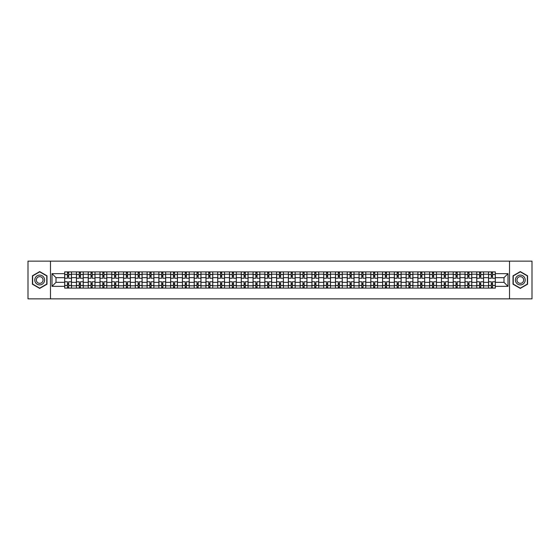 <?xml version="1.0" encoding="UTF-8"?>
<svg xmlns="http://www.w3.org/2000/svg" width="560" height="560" viewBox="0 0 560 560"><rect width="100%" height="100%" fill="white"/><g stroke="black" fill="none" stroke-linecap="round" stroke-linejoin="round"><path stroke-width="0.84" d="M509.509 298.865L532 298.865L532 261.135L28 261.135L28 298.865L509.509 298.865L509.509 261.135M76.454 288.113L76.454 274.19L71.47 274.19L71.47 288.113M71.47 274.19L71.47 271.887M76.454 274.19L76.454 271.887M83.244 271.887L83.244 288.113M88.228 288.113L88.228 271.887M95.018 271.887L95.018 288.113M100.002 288.113L100.002 271.887M106.792 271.887L106.792 288.113M111.776 288.113L111.776 271.887M118.566 271.887L118.566 288.113M123.55 288.113L123.55 271.887M130.34 271.887L130.34 288.113M135.324 288.113L135.324 271.887M142.114 271.887L142.114 288.113M147.091 288.113L147.091 271.887M153.888 271.887L153.888 288.113M158.865 288.113L158.865 271.887M165.662 271.887L165.662 288.113M170.639 288.113L170.639 271.887M177.436 271.887L177.436 288.113M182.413 288.113L182.413 271.887M189.21 271.887L189.21 288.113M194.187 288.113L194.187 271.887M200.984 271.887L200.984 288.113M205.961 288.113L205.961 271.887M212.758 271.887L212.758 288.113M217.735 288.113L217.735 271.887M224.525 271.887L224.525 288.113M229.509 288.113L229.509 271.887M236.299 271.887L236.299 288.113M241.283 288.113L241.283 271.887M248.073 271.887L248.073 288.113M253.057 288.113L253.057 271.887M259.847 271.887L259.847 288.113M264.831 288.113L264.831 271.887M271.621 271.887L271.621 288.113M276.605 288.113L276.605 271.887M283.395 271.887L283.395 288.113M288.379 288.113L288.379 271.887M295.169 271.887L295.169 288.113M300.153 288.113L300.153 271.887M306.943 271.887L306.943 288.113M311.927 288.113L311.927 271.887M318.717 271.887L318.717 288.113M323.701 288.113L323.701 271.887M330.491 271.887L330.491 288.113M335.475 288.113L335.475 271.887M342.265 271.887L342.265 288.113M347.242 288.113L347.242 271.887M354.039 271.887L354.039 288.113M359.016 288.113L359.016 271.887M365.813 271.887L365.813 288.113M370.79 288.113L370.79 271.887M377.587 271.887L377.587 288.113M382.564 288.113L382.564 271.887M389.361 271.887L389.361 288.113M394.338 288.113L394.338 271.887M401.135 271.887L401.135 288.113M406.112 288.113L406.112 271.887M412.909 271.887L412.909 288.113M417.886 288.113L417.886 271.887M424.676 271.887L424.676 288.113M429.66 288.113L429.66 271.887M436.45 271.887L436.45 288.113M441.434 288.113L441.434 271.887M448.224 271.887L448.224 288.113M453.208 288.113L453.208 271.887M459.998 271.887L459.998 288.113M464.982 288.113L464.982 271.887M471.772 271.887L471.772 288.113M476.756 288.113L476.756 271.887M483.546 271.887L483.546 288.113M488.53 288.113L488.53 271.887M488.53 282.338L483.546 282.338M476.756 282.338L471.772 282.338M464.982 282.338L459.998 282.338M453.208 282.338L448.224 282.338M441.434 282.338L436.45 282.338M429.66 282.338L424.676 282.338M417.886 282.338L412.909 282.338M406.112 282.338L401.135 282.338M394.338 282.338L389.361 282.338M382.564 282.338L377.587 282.338M370.79 282.338L365.813 282.338M359.016 282.338L354.039 282.338M347.242 282.338L342.265 282.338M335.475 282.338L330.491 282.338M323.701 282.338L318.717 282.338M311.927 282.338L306.943 282.338M300.153 282.338L295.169 282.338M288.379 282.338L283.395 282.338M276.605 282.338L271.621 282.338M264.831 282.338L259.847 282.338M253.057 282.338L248.073 282.338M241.283 282.338L236.299 282.338M229.509 282.338L224.525 282.338M217.735 282.338L212.758 282.338M205.961 282.338L200.984 282.338M194.187 282.338L189.21 282.338M182.413 282.338L177.436 282.338M170.639 282.338L165.662 282.338M158.865 282.338L153.888 282.338M147.091 282.338L142.114 282.338M135.324 282.338L130.34 282.338M123.55 282.338L118.566 282.338M111.776 282.338L106.792 282.338M100.002 282.338L95.018 282.338M88.228 282.338L83.244 282.338M76.454 282.338L71.47 282.338M488.53 277.662L483.546 277.662M476.756 277.662L471.772 277.662M464.982 277.662L459.998 277.662M453.208 277.662L448.224 277.662M441.434 277.662L436.45 277.662M429.66 277.662L424.676 277.662M417.886 277.662L412.909 277.662M406.112 277.662L401.135 277.662M394.338 277.662L389.361 277.662M382.564 277.662L377.587 277.662M370.79 277.662L365.813 277.662M359.016 277.662L354.039 277.662M347.242 277.662L342.265 277.662M335.475 277.662L330.491 277.662M323.701 277.662L318.717 277.662M311.927 277.662L306.943 277.662M300.153 277.662L295.169 277.662M288.379 277.662L283.395 277.662M276.605 277.662L271.621 277.662M264.831 277.662L259.847 277.662M253.057 277.662L248.073 277.662M241.283 277.662L236.299 277.662M229.509 277.662L224.525 277.662M217.735 277.662L212.758 277.662M205.961 277.662L200.984 277.662M194.187 277.662L189.21 277.662M182.413 277.662L177.436 277.662M170.639 277.662L165.662 277.662M158.865 277.662L153.888 277.662M147.091 277.662L142.114 277.662M135.324 277.662L130.34 277.662M123.55 277.662L118.566 277.662M111.776 277.662L106.792 277.662M100.002 277.662L95.018 277.662M88.228 277.662L83.244 277.662M76.454 277.662L71.47 277.662M56 282.338L64.68 282.338L64.68 277.662L56 277.662L56 282.338L52.003 286.342L52.003 273.658L64.68 273.658L64.68 277.662M495.32 277.662L495.32 282.338L504 282.338L504 277.662L495.32 277.662L495.32 271.887L64.68 271.887L64.68 273.658M495.32 273.658L507.997 273.658L507.997 286.342L495.32 286.342L495.32 282.338M64.68 282.338L64.68 288.113L495.32 288.113L495.32 286.342M64.68 286.342L52.003 286.342M50.491 298.865L50.491 261.135M46.984 275.793L39.697 271.593L32.417 275.793L32.417 284.207L39.697 288.407L46.984 284.207L46.984 275.793M527.583 275.793L520.303 271.593L513.016 275.793L513.016 284.207L520.303 288.407L527.583 284.207L527.583 275.793M68.677 286.979L67.473 286.979M67.473 273.021L68.677 273.021M80.451 286.979L79.247 286.979M79.247 273.021L80.451 273.021M92.225 286.979L91.021 286.979M91.021 273.021L92.225 273.021M103.999 286.979L102.795 286.979M102.795 273.021L103.999 273.021M115.773 286.979L114.569 286.979M114.569 273.021L115.773 273.021M127.547 286.979L126.343 286.979M126.343 273.021L127.547 273.021M139.321 286.979L138.11 286.979M138.11 273.021L139.321 273.021M151.095 286.979L149.884 286.979M149.884 273.021L151.095 273.021M162.869 286.979L161.658 286.979M161.658 273.021L162.869 273.021M174.643 286.979L173.432 286.979M173.432 273.021L174.643 273.021M186.417 286.979L185.206 286.979M185.206 273.021L186.417 273.021M198.191 286.979L196.98 286.979M196.98 273.021L198.191 273.021M209.965 286.979L208.754 286.979M208.754 273.021L209.965 273.021M221.739 286.979L220.528 286.979M220.528 273.021L221.739 273.021M233.506 286.979L232.302 286.979M232.302 273.021L233.506 273.021M245.28 286.979L244.076 286.979M244.076 273.021L245.28 273.021M257.054 286.979L255.85 286.979M255.85 273.021L257.054 273.021M268.828 286.979L267.624 286.979M267.624 273.021L268.828 273.021M280.602 286.979L279.398 286.979M279.398 273.021L280.602 273.021M292.376 286.979L291.172 286.979M291.172 273.021L292.376 273.021M304.15 286.979L302.946 286.979M302.946 273.021L304.15 273.021M315.924 286.979L314.72 286.979M314.72 273.021L315.924 273.021M327.698 286.979L326.494 286.979M326.494 273.021L327.698 273.021M339.472 286.979L338.261 286.979M338.261 273.021L339.472 273.021M351.246 286.979L350.035 286.979M350.035 273.021L351.246 273.021M363.02 286.979L361.809 286.979M361.809 273.021L363.02 273.021M374.794 286.979L373.583 286.979M373.583 273.021L374.794 273.021M386.568 286.979L385.357 286.979M385.357 273.021L386.568 273.021M398.342 286.979L397.131 286.979M397.131 273.021L398.342 273.021M410.116 286.979L408.905 286.979M408.905 273.021L410.116 273.021M421.89 286.979L420.679 286.979M420.679 273.021L421.89 273.021M433.657 286.979L432.453 286.979M432.453 273.021L433.657 273.021M445.431 286.979L444.227 286.979M444.227 273.021L445.431 273.021M457.205 286.979L456.001 286.979M456.001 273.021L457.205 273.021M468.979 286.979L467.775 286.979M467.775 273.021L468.979 273.021M480.753 286.979L479.549 286.979M479.549 273.021L480.753 273.021M492.527 286.979L491.323 286.979M491.323 273.021L492.527 273.021M52.003 273.658L56 277.662M504 282.338L507.997 286.342M504 277.662L507.997 273.658M71.435 288.113L71.435 278.229L68.677 278.229L68.677 271.887M67.473 271.887L67.473 278.229L64.715 278.229L64.715 271.887M71.435 278.229L71.435 271.887M64.715 288.113L64.715 281.771L67.473 281.771L67.473 288.113M68.677 288.113L68.677 281.771L71.435 281.771M67.473 276.563L68.677 276.563M64.715 281.771L64.715 278.229M68.677 283.437L67.473 283.437M68.677 287.133L67.473 287.133M67.473 284.417L68.677 284.417M68.677 275.583L67.473 275.583M67.473 272.867L68.677 272.867M35.448 282.45A4.907 4.907 0 0 0 42.154 284.249A4.907 4.907 0 0 0 43.946 277.55A4.907 4.907 0 0 0 37.247 275.751A4.907 4.907 0 0 0 35.448 282.45M36.792 281.68A3.36 3.36 0 0 0 41.377 282.912A3.36 3.36 0 0 0 42.609 278.32A3.36 3.36 0 0 0 38.017 277.088A3.36 3.36 0 0 0 36.792 281.68M39.697 271.852L46.753 275.926L46.753 284.074L39.697 288.148L32.641 284.074L32.641 275.926L39.697 271.852M516.054 282.45A4.907 4.907 0 0 0 522.753 284.249A4.907 4.907 0 0 0 524.552 277.55A4.907 4.907 0 0 0 517.846 275.751A4.907 4.907 0 0 0 516.054 282.45M517.391 281.68A3.36 3.36 0 0 0 521.983 282.912A3.36 3.36 0 0 0 523.208 278.32A3.36 3.36 0 0 0 518.623 277.088A3.36 3.36 0 0 0 517.391 281.68M520.303 271.852L527.359 275.926L527.359 284.074L520.303 288.148L513.247 284.074L513.247 275.926L520.303 271.852M83.209 288.113L83.209 278.229L80.451 278.229L80.451 271.887M79.247 271.887L79.247 278.229L76.489 278.229L76.489 271.887M83.209 278.229L83.209 271.887M76.489 288.113L76.489 281.771L79.247 281.771L79.247 288.113M80.451 288.113L80.451 281.771L83.209 281.771M79.247 276.563L80.451 276.563M76.489 281.771L76.489 278.229M80.451 283.437L79.247 283.437M80.451 287.133L79.247 287.133M79.247 284.417L80.451 284.417M80.451 275.583L79.247 275.583M79.247 272.867L80.451 272.867M94.983 288.113L94.983 278.229L92.225 278.229L92.225 271.887M91.021 271.887L91.021 278.229L88.263 278.229L88.263 271.887M94.983 278.229L94.983 271.887M88.263 288.113L88.263 281.771L91.021 281.771L91.021 288.113M92.225 288.113L92.225 281.771L94.983 281.771M91.021 276.563L92.225 276.563M88.263 281.771L88.263 278.229M92.225 283.437L91.021 283.437M92.225 287.133L91.021 287.133M91.021 284.417L92.225 284.417M92.225 275.583L91.021 275.583M91.021 272.867L92.225 272.867M106.757 288.113L106.757 278.229L103.999 278.229L103.999 271.887M102.795 271.887L102.795 278.229L100.037 278.229L100.037 271.887M106.757 278.229L106.757 271.887M100.037 288.113L100.037 281.771L102.795 281.771L102.795 288.113M103.999 288.113L103.999 281.771L106.757 281.771M102.795 276.563L103.999 276.563M100.037 281.771L100.037 278.229M103.999 283.437L102.795 283.437M103.999 287.133L102.795 287.133M102.795 284.417L103.999 284.417M103.999 275.583L102.795 275.583M102.795 272.867L103.999 272.867M118.531 288.113L118.531 278.229L115.773 278.229L115.773 271.887M114.569 271.887L114.569 278.229L111.811 278.229L111.811 271.887M118.531 278.229L118.531 271.887M111.811 288.113L111.811 281.771L114.569 281.771L114.569 288.113M115.773 288.113L115.773 281.771L118.531 281.771M114.569 276.563L115.773 276.563M111.811 281.771L111.811 278.229M115.773 283.437L114.569 283.437M115.773 287.133L114.569 287.133M114.569 284.417L115.773 284.417M115.773 275.583L114.569 275.583M114.569 272.867L115.773 272.867M130.305 288.113L130.305 278.229L127.547 278.229L127.547 271.887M126.343 271.887L126.343 278.229L123.585 278.229L123.585 271.887M130.305 278.229L130.305 271.887M123.585 288.113L123.585 281.771L126.343 281.771L126.343 288.113M127.547 288.113L127.547 281.771L130.305 281.771M126.343 276.563L127.547 276.563M123.585 281.771L123.585 278.229M127.547 283.437L126.343 283.437M127.547 287.133L126.343 287.133M126.343 284.417L127.547 284.417M127.547 275.583L126.343 275.583M126.343 272.867L127.547 272.867M142.072 288.113L142.072 278.229L139.321 278.229L139.321 271.887M138.11 271.887L138.11 278.229L135.359 278.229L135.359 271.887M142.072 278.229L142.072 271.887M135.359 288.113L135.359 281.771L138.11 281.771L138.11 288.113M139.321 288.113L139.321 281.771L142.072 281.771M138.11 276.563L139.321 276.563M135.359 281.771L135.359 278.229M139.321 283.437L138.11 283.437M139.321 287.133L138.11 287.133M138.11 284.417L139.321 284.417M139.321 275.583L138.11 275.583M138.11 272.867L139.321 272.867M153.846 288.113L153.846 278.229L151.095 278.229L151.095 271.887M149.884 271.887L149.884 278.229L147.133 278.229L147.133 271.887M153.846 278.229L153.846 271.887M147.133 288.113L147.133 281.771L149.884 281.771L149.884 288.113M151.095 288.113L151.095 281.771L153.846 281.771M149.884 276.563L151.095 276.563M147.133 281.771L147.133 278.229M151.095 283.437L149.884 283.437M151.095 287.133L149.884 287.133M149.884 284.417L151.095 284.417M151.095 275.583L149.884 275.583M149.884 272.867L151.095 272.867M165.62 288.113L165.62 278.229L162.869 278.229L162.869 271.887M161.658 271.887L161.658 278.229L158.907 278.229L158.907 271.887M165.62 278.229L165.62 271.887M158.907 288.113L158.907 281.771L161.658 281.771L161.658 288.113M162.869 288.113L162.869 281.771L165.62 281.771M161.658 276.563L162.869 276.563M158.907 281.771L158.907 278.229M162.869 283.437L161.658 283.437M162.869 287.133L161.658 287.133M161.658 284.417L162.869 284.417M162.869 275.583L161.658 275.583M161.658 272.867L162.869 272.867M177.394 288.113L177.394 278.229L174.643 278.229L174.643 271.887M173.432 271.887L173.432 278.229L170.681 278.229L170.681 271.887M177.394 278.229L177.394 271.887M170.681 288.113L170.681 281.771L173.432 281.771L173.432 288.113M174.643 288.113L174.643 281.771L177.394 281.771M173.432 276.563L174.643 276.563M170.681 281.771L170.681 278.229M174.643 283.437L173.432 283.437M174.643 287.133L173.432 287.133M173.432 284.417L174.643 284.417M174.643 275.583L173.432 275.583M173.432 272.867L174.643 272.867M189.168 288.113L189.168 278.229L186.417 278.229L186.417 271.887M185.206 271.887L185.206 278.229L182.455 278.229L182.455 271.887M189.168 278.229L189.168 271.887M182.455 288.113L182.455 281.771L185.206 281.771L185.206 288.113M186.417 288.113L186.417 281.771L189.168 281.771M185.206 276.563L186.417 276.563M182.455 281.771L182.455 278.229M186.417 283.437L185.206 283.437M186.417 287.133L185.206 287.133M185.206 284.417L186.417 284.417M186.417 275.583L185.206 275.583M185.206 272.867L186.417 272.867M200.942 288.113L200.942 278.229L198.191 278.229L198.191 271.887M196.98 271.887L196.98 278.229L194.229 278.229L194.229 271.887M200.942 278.229L200.942 271.887M194.229 288.113L194.229 281.771L196.98 281.771L196.98 288.113M198.191 288.113L198.191 281.771L200.942 281.771M196.98 276.563L198.191 276.563M194.229 281.771L194.229 278.229M198.191 283.437L196.98 283.437M198.191 287.133L196.98 287.133M196.98 284.417L198.191 284.417M198.191 275.583L196.98 275.583M196.98 272.867L198.191 272.867M212.716 288.113L212.716 278.229L209.965 278.229L209.965 271.887M208.754 271.887L208.754 278.229L206.003 278.229L206.003 271.887M212.716 278.229L212.716 271.887M206.003 288.113L206.003 281.771L208.754 281.771L208.754 288.113M209.965 288.113L209.965 281.771L212.716 281.771M208.754 276.563L209.965 276.563M206.003 281.771L206.003 278.229M209.965 283.437L208.754 283.437M209.965 287.133L208.754 287.133M208.754 284.417L209.965 284.417M209.965 275.583L208.754 275.583M208.754 272.867L209.965 272.867M224.49 288.113L224.49 278.229L221.739 278.229L221.739 271.887M220.528 271.887L220.528 278.229L217.777 278.229L217.777 271.887M224.49 278.229L224.49 271.887M217.777 288.113L217.777 281.771L220.528 281.771L220.528 288.113M221.739 288.113L221.739 281.771L224.49 281.771M220.528 276.563L221.739 276.563M217.777 281.771L217.777 278.229M221.739 283.437L220.528 283.437M221.739 287.133L220.528 287.133M220.528 284.417L221.739 284.417M221.739 275.583L220.528 275.583M220.528 272.867L221.739 272.867M236.264 288.113L236.264 278.229L233.506 278.229L233.506 271.887M232.302 271.887L232.302 278.229L229.544 278.229L229.544 271.887M236.264 278.229L236.264 271.887M229.544 288.113L229.544 281.771L232.302 281.771L232.302 288.113M233.506 288.113L233.506 281.771L236.264 281.771M232.302 276.563L233.506 276.563M229.544 281.771L229.544 278.229M233.506 283.437L232.302 283.437M233.506 287.133L232.302 287.133M232.302 284.417L233.506 284.417M233.506 275.583L232.302 275.583M232.302 272.867L233.506 272.867M248.038 288.113L248.038 278.229L245.28 278.229L245.28 271.887M244.076 271.887L244.076 278.229L241.318 278.229L241.318 271.887M248.038 278.229L248.038 271.887M241.318 288.113L241.318 281.771L244.076 281.771L244.076 288.113M245.28 288.113L245.28 281.771L248.038 281.771M244.076 276.563L245.28 276.563M241.318 281.771L241.318 278.229M245.28 283.437L244.076 283.437M245.28 287.133L244.076 287.133M244.076 284.417L245.28 284.417M245.28 275.583L244.076 275.583M244.076 272.867L245.28 272.867M259.812 288.113L259.812 278.229L257.054 278.229L257.054 271.887M255.85 271.887L255.85 278.229L253.092 278.229L253.092 271.887M259.812 278.229L259.812 271.887M253.092 288.113L253.092 281.771L255.85 281.771L255.85 288.113M257.054 288.113L257.054 281.771L259.812 281.771M255.85 276.563L257.054 276.563M253.092 281.771L253.092 278.229M257.054 283.437L255.85 283.437M257.054 287.133L255.85 287.133M255.85 284.417L257.054 284.417M257.054 275.583L255.85 275.583M255.85 272.867L257.054 272.867M271.586 288.113L271.586 278.229L268.828 278.229L268.828 271.887M267.624 271.887L267.624 278.229L264.866 278.229L264.866 271.887M271.586 278.229L271.586 271.887M264.866 288.113L264.866 281.771L267.624 281.771L267.624 288.113M268.828 288.113L268.828 281.771L271.586 281.771M267.624 276.563L268.828 276.563M264.866 281.771L264.866 278.229M268.828 283.437L267.624 283.437M268.828 287.133L267.624 287.133M267.624 284.417L268.828 284.417M268.828 275.583L267.624 275.583M267.624 272.867L268.828 272.867M283.36 288.113L283.36 278.229L280.602 278.229L280.602 271.887M279.398 271.887L279.398 278.229L276.64 278.229L276.64 271.887M283.36 278.229L283.36 271.887M276.64 288.113L276.64 281.771L279.398 281.771L279.398 288.113M280.602 288.113L280.602 281.771L283.36 281.771M279.398 276.563L280.602 276.563M276.64 281.771L276.64 278.229M280.602 283.437L279.398 283.437M280.602 287.133L279.398 287.133M279.398 284.417L280.602 284.417M280.602 275.583L279.398 275.583M279.398 272.867L280.602 272.867M295.134 288.113L295.134 278.229L292.376 278.229L292.376 271.887M291.172 271.887L291.172 278.229L288.414 278.229L288.414 271.887M295.134 278.229L295.134 271.887M288.414 288.113L288.414 281.771L291.172 281.771L291.172 288.113M292.376 288.113L292.376 281.771L295.134 281.771M291.172 276.563L292.376 276.563M288.414 281.771L288.414 278.229M292.376 283.437L291.172 283.437M292.376 287.133L291.172 287.133M291.172 284.417L292.376 284.417M292.376 275.583L291.172 275.583M291.172 272.867L292.376 272.867M306.908 288.113L306.908 278.229L304.15 278.229L304.15 271.887M302.946 271.887L302.946 278.229L300.188 278.229L300.188 271.887M306.908 278.229L306.908 271.887M300.188 288.113L300.188 281.771L302.946 281.771L302.946 288.113M304.15 288.113L304.15 281.771L306.908 281.771M302.946 276.563L304.15 276.563M300.188 281.771L300.188 278.229M304.15 283.437L302.946 283.437M304.15 287.133L302.946 287.133M302.946 284.417L304.15 284.417M304.15 275.583L302.946 275.583M302.946 272.867L304.15 272.867M318.682 288.113L318.682 278.229L315.924 278.229L315.924 271.887M314.72 271.887L314.72 278.229L311.962 278.229L311.962 271.887M318.682 278.229L318.682 271.887M311.962 288.113L311.962 281.771L314.72 281.771L314.72 288.113M315.924 288.113L315.924 281.771L318.682 281.771M314.72 276.563L315.924 276.563M311.962 281.771L311.962 278.229M315.924 283.437L314.72 283.437M315.924 287.133L314.72 287.133M314.72 284.417L315.924 284.417M315.924 275.583L314.72 275.583M314.72 272.867L315.924 272.867M330.456 288.113L330.456 278.229L327.698 278.229L327.698 271.887M326.494 271.887L326.494 278.229L323.736 278.229L323.736 271.887M330.456 278.229L330.456 271.887M323.736 288.113L323.736 281.771L326.494 281.771L326.494 288.113M327.698 288.113L327.698 281.771L330.456 281.771M326.494 276.563L327.698 276.563M323.736 281.771L323.736 278.229M327.698 283.437L326.494 283.437M327.698 287.133L326.494 287.133M326.494 284.417L327.698 284.417M327.698 275.583L326.494 275.583M326.494 272.867L327.698 272.867M342.223 288.113L342.223 278.229L339.472 278.229L339.472 271.887M338.261 271.887L338.261 278.229L335.51 278.229L335.51 271.887M342.223 278.229L342.223 271.887M335.51 288.113L335.51 281.771L338.261 281.771L338.261 288.113M339.472 288.113L339.472 281.771L342.223 281.771M338.261 276.563L339.472 276.563M335.51 281.771L335.51 278.229M339.472 283.437L338.261 283.437M339.472 287.133L338.261 287.133M338.261 284.417L339.472 284.417M339.472 275.583L338.261 275.583M338.261 272.867L339.472 272.867M353.997 288.113L353.997 278.229L351.246 278.229L351.246 271.887M350.035 271.887L350.035 278.229L347.284 278.229L347.284 271.887M353.997 278.229L353.997 271.887M347.284 288.113L347.284 281.771L350.035 281.771L350.035 288.113M351.246 288.113L351.246 281.771L353.997 281.771M350.035 276.563L351.246 276.563M347.284 281.771L347.284 278.229M351.246 283.437L350.035 283.437M351.246 287.133L350.035 287.133M350.035 284.417L351.246 284.417M351.246 275.583L350.035 275.583M350.035 272.867L351.246 272.867M365.771 288.113L365.771 278.229L363.02 278.229L363.02 271.887M361.809 271.887L361.809 278.229L359.058 278.229L359.058 271.887M365.771 278.229L365.771 271.887M359.058 288.113L359.058 281.771L361.809 281.771L361.809 288.113M363.02 288.113L363.02 281.771L365.771 281.771M361.809 276.563L363.02 276.563M359.058 281.771L359.058 278.229M363.02 283.437L361.809 283.437M363.02 287.133L361.809 287.133M361.809 284.417L363.02 284.417M363.02 275.583L361.809 275.583M361.809 272.867L363.02 272.867M377.545 288.113L377.545 278.229L374.794 278.229L374.794 271.887M373.583 271.887L373.583 278.229L370.832 278.229L370.832 271.887M377.545 278.229L377.545 271.887M370.832 288.113L370.832 281.771L373.583 281.771L373.583 288.113M374.794 288.113L374.794 281.771L377.545 281.771M373.583 276.563L374.794 276.563M370.832 281.771L370.832 278.229M374.794 283.437L373.583 283.437M374.794 287.133L373.583 287.133M373.583 284.417L374.794 284.417M374.794 275.583L373.583 275.583M373.583 272.867L374.794 272.867M389.319 288.113L389.319 278.229L386.568 278.229L386.568 271.887M385.357 271.887L385.357 278.229L382.606 278.229L382.606 271.887M389.319 278.229L389.319 271.887M382.606 288.113L382.606 281.771L385.357 281.771L385.357 288.113M386.568 288.113L386.568 281.771L389.319 281.771M385.357 276.563L386.568 276.563M382.606 281.771L382.606 278.229M386.568 283.437L385.357 283.437M386.568 287.133L385.357 287.133M385.357 284.417L386.568 284.417M386.568 275.583L385.357 275.583M385.357 272.867L386.568 272.867M401.093 288.113L401.093 278.229L398.342 278.229L398.342 271.887M397.131 271.887L397.131 278.229L394.38 278.229L394.38 271.887M401.093 278.229L401.093 271.887M394.38 288.113L394.38 281.771L397.131 281.771L397.131 288.113M398.342 288.113L398.342 281.771L401.093 281.771M397.131 276.563L398.342 276.563M394.38 281.771L394.38 278.229M398.342 283.437L397.131 283.437M398.342 287.133L397.131 287.133M397.131 284.417L398.342 284.417M398.342 275.583L397.131 275.583M397.131 272.867L398.342 272.867M412.867 288.113L412.867 278.229L410.116 278.229L410.116 271.887M408.905 271.887L408.905 278.229L406.154 278.229L406.154 271.887M412.867 278.229L412.867 271.887M406.154 288.113L406.154 281.771L408.905 281.771L408.905 288.113M410.116 288.113L410.116 281.771L412.867 281.771M408.905 276.563L410.116 276.563M406.154 281.771L406.154 278.229M410.116 283.437L408.905 283.437M410.116 287.133L408.905 287.133M408.905 284.417L410.116 284.417M410.116 275.583L408.905 275.583M408.905 272.867L410.116 272.867M424.641 288.113L424.641 278.229L421.89 278.229L421.89 271.887M420.679 271.887L420.679 278.229L417.928 278.229L417.928 271.887M424.641 278.229L424.641 271.887M417.928 288.113L417.928 281.771L420.679 281.771L420.679 288.113M421.89 288.113L421.89 281.771L424.641 281.771M420.679 276.563L421.89 276.563M417.928 281.771L417.928 278.229M421.89 283.437L420.679 283.437M421.89 287.133L420.679 287.133M420.679 284.417L421.89 284.417M421.89 275.583L420.679 275.583M420.679 272.867L421.89 272.867M436.415 288.113L436.415 278.229L433.657 278.229L433.657 271.887M432.453 271.887L432.453 278.229L429.695 278.229L429.695 271.887M436.415 278.229L436.415 271.887M429.695 288.113L429.695 281.771L432.453 281.771L432.453 288.113M433.657 288.113L433.657 281.771L436.415 281.771M432.453 276.563L433.657 276.563M429.695 281.771L429.695 278.229M433.657 283.437L432.453 283.437M433.657 287.133L432.453 287.133M432.453 284.417L433.657 284.417M433.657 275.583L432.453 275.583M432.453 272.867L433.657 272.867M448.189 288.113L448.189 278.229L445.431 278.229L445.431 271.887M444.227 271.887L444.227 278.229L441.469 278.229L441.469 271.887M448.189 278.229L448.189 271.887M441.469 288.113L441.469 281.771L444.227 281.771L444.227 288.113M445.431 288.113L445.431 281.771L448.189 281.771M444.227 276.563L445.431 276.563M441.469 281.771L441.469 278.229M445.431 283.437L444.227 283.437M445.431 287.133L444.227 287.133M444.227 284.417L445.431 284.417M445.431 275.583L444.227 275.583M444.227 272.867L445.431 272.867M459.963 288.113L459.963 278.229L457.205 278.229L457.205 271.887M456.001 271.887L456.001 278.229L453.243 278.229L453.243 271.887M459.963 278.229L459.963 271.887M453.243 288.113L453.243 281.771L456.001 281.771L456.001 288.113M457.205 288.113L457.205 281.771L459.963 281.771M456.001 276.563L457.205 276.563M453.243 281.771L453.243 278.229M457.205 283.437L456.001 283.437M457.205 287.133L456.001 287.133M456.001 284.417L457.205 284.417M457.205 275.583L456.001 275.583M456.001 272.867L457.205 272.867M471.737 288.113L471.737 278.229L468.979 278.229L468.979 271.887M467.775 271.887L467.775 278.229L465.017 278.229L465.017 271.887M471.737 278.229L471.737 271.887M465.017 288.113L465.017 281.771L467.775 281.771L467.775 288.113M468.979 288.113L468.979 281.771L471.737 281.771M467.775 276.563L468.979 276.563M465.017 281.771L465.017 278.229M468.979 283.437L467.775 283.437M468.979 287.133L467.775 287.133M467.775 284.417L468.979 284.417M468.979 275.583L467.775 275.583M467.775 272.867L468.979 272.867M483.511 288.113L483.511 278.229L480.753 278.229L480.753 271.887M479.549 271.887L479.549 278.229L476.791 278.229L476.791 271.887M483.511 278.229L483.511 271.887M476.791 288.113L476.791 281.771L479.549 281.771L479.549 288.113M480.753 288.113L480.753 281.771L483.511 281.771M479.549 276.563L480.753 276.563M476.791 281.771L476.791 278.229M480.753 283.437L479.549 283.437M480.753 287.133L479.549 287.133M479.549 284.417L480.753 284.417M480.753 275.583L479.549 275.583M479.549 272.867L480.753 272.867M495.285 288.113L495.285 278.229L492.527 278.229L492.527 271.887M491.323 271.887L491.323 278.229L488.565 278.229L488.565 271.887M495.285 278.229L495.285 271.887M488.565 288.113L488.565 281.771L491.323 281.771L491.323 288.113M492.527 288.113L492.527 281.771L495.285 281.771M491.323 276.563L492.527 276.563M488.565 281.771L488.565 278.229M492.527 283.437L491.323 283.437M492.527 287.133L491.323 287.133M491.323 284.417L492.527 284.417M492.527 275.583L491.323 275.583M491.323 272.867L492.527 272.867M476.756 274.19L471.772 274.19M464.982 274.19L459.998 274.19M453.208 274.19L448.224 274.19M441.434 274.19L436.45 274.19M429.66 274.19L424.676 274.19M417.886 274.19L412.909 274.19M406.112 274.19L401.135 274.19M394.338 274.19L389.361 274.19M382.564 274.19L377.587 274.19M370.79 274.19L365.813 274.19M359.016 274.19L354.039 274.19M347.242 274.19L342.265 274.19M335.475 274.19L330.491 274.19M323.701 274.19L318.717 274.19M311.927 274.19L306.943 274.19M300.153 274.19L295.169 274.19M288.379 274.19L283.395 274.19M276.605 274.19L271.621 274.19M264.831 274.19L259.847 274.19M253.057 274.19L248.073 274.19M241.283 274.19L236.299 274.19M229.509 274.19L224.525 274.19M217.735 274.19L212.758 274.19M205.961 274.19L200.984 274.19M194.187 274.19L189.21 274.19M182.413 274.19L177.436 274.19M170.639 274.19L165.662 274.19M158.865 274.19L153.888 274.19M147.091 274.19L142.114 274.19M135.324 274.19L130.34 274.19M123.55 274.19L118.566 274.19M111.776 274.19L106.792 274.19M100.002 274.19L95.018 274.19M88.228 274.19L83.244 274.19M488.53 274.19L483.546 274.19M476.756 285.81L471.772 285.81M464.982 285.81L459.998 285.81M453.208 285.81L448.224 285.81M441.434 285.81L436.45 285.81M429.66 285.81L424.676 285.81M417.886 285.81L412.909 285.81M406.112 285.81L401.135 285.81M394.338 285.81L389.361 285.81M382.564 285.81L377.587 285.81M370.79 285.81L365.813 285.81M359.016 285.81L354.039 285.81M347.242 285.81L342.265 285.81M335.475 285.81L330.491 285.81M323.701 285.81L318.717 285.81M311.927 285.81L306.943 285.81M300.153 285.81L295.169 285.81M288.379 285.81L283.395 285.81M276.605 285.81L271.621 285.81M264.831 285.81L259.847 285.81M253.057 285.81L248.073 285.81M241.283 285.81L236.299 285.81M229.509 285.81L224.525 285.81M217.735 285.81L212.758 285.81M205.961 285.81L200.984 285.81M194.187 285.81L189.21 285.81M182.413 285.81L177.436 285.81M170.639 285.81L165.662 285.81M158.865 285.81L153.888 285.81M147.091 285.81L142.114 285.81M135.324 285.81L130.34 285.81M123.55 285.81L118.566 285.81M111.776 285.81L106.792 285.81M100.002 285.81L95.018 285.81M88.228 285.81L83.244 285.81M76.454 285.81L71.47 285.81M488.53 285.81L483.546 285.81M71.435 274.491L68.677 274.491M67.473 274.491L64.715 274.491M67.473 274.589L64.715 274.589M67.473 285.411L64.715 285.411M67.473 285.509L64.715 285.509M71.435 285.509L68.677 285.509M71.435 274.589L68.677 274.589M71.435 285.411L68.677 285.411M83.209 274.491L80.451 274.491M79.247 274.491L76.489 274.491M79.247 274.589L76.489 274.589M79.247 285.411L76.489 285.411M79.247 285.509L76.489 285.509M83.209 285.509L80.451 285.509M83.209 274.589L80.451 274.589M83.209 285.411L80.451 285.411M94.983 274.491L92.225 274.491M91.021 274.491L88.263 274.491M91.021 274.589L88.263 274.589M91.021 285.411L88.263 285.411M91.021 285.509L88.263 285.509M94.983 285.509L92.225 285.509M94.983 274.589L92.225 274.589M94.983 285.411L92.225 285.411M106.757 274.491L103.999 274.491M102.795 274.491L100.037 274.491M102.795 274.589L100.037 274.589M102.795 285.411L100.037 285.411M102.795 285.509L100.037 285.509M106.757 285.509L103.999 285.509M106.757 274.589L103.999 274.589M106.757 285.411L103.999 285.411M118.531 274.491L115.773 274.491M114.569 274.491L111.811 274.491M114.569 274.589L111.811 274.589M114.569 285.411L111.811 285.411M114.569 285.509L111.811 285.509M118.531 285.509L115.773 285.509M118.531 274.589L115.773 274.589M118.531 285.411L115.773 285.411M130.305 274.491L127.547 274.491M126.343 274.491L123.585 274.491M126.343 274.589L123.585 274.589M126.343 285.411L123.585 285.411M126.343 285.509L123.585 285.509M130.305 285.509L127.547 285.509M130.305 274.589L127.547 274.589M130.305 285.411L127.547 285.411M142.072 274.491L139.321 274.491M138.11 274.491L135.359 274.491M138.11 274.589L135.359 274.589M138.11 285.411L135.359 285.411M138.11 285.509L135.359 285.509M142.072 285.509L139.321 285.509M142.072 274.589L139.321 274.589M142.072 285.411L139.321 285.411M153.846 274.491L151.095 274.491M149.884 274.491L147.133 274.491M149.884 274.589L147.133 274.589M149.884 285.411L147.133 285.411M149.884 285.509L147.133 285.509M153.846 285.509L151.095 285.509M153.846 274.589L151.095 274.589M153.846 285.411L151.095 285.411M165.62 274.491L162.869 274.491M161.658 274.491L158.907 274.491M161.658 274.589L158.907 274.589M161.658 285.411L158.907 285.411M161.658 285.509L158.907 285.509M165.62 285.509L162.869 285.509M165.62 274.589L162.869 274.589M165.62 285.411L162.869 285.411M177.394 274.491L174.643 274.491M173.432 274.491L170.681 274.491M173.432 274.589L170.681 274.589M173.432 285.411L170.681 285.411M173.432 285.509L170.681 285.509M177.394 285.509L174.643 285.509M177.394 274.589L174.643 274.589M177.394 285.411L174.643 285.411M189.168 274.491L186.417 274.491M185.206 274.491L182.455 274.491M185.206 274.589L182.455 274.589M185.206 285.411L182.455 285.411M185.206 285.509L182.455 285.509M189.168 285.509L186.417 285.509M189.168 274.589L186.417 274.589M189.168 285.411L186.417 285.411M200.942 274.491L198.191 274.491M196.98 274.491L194.229 274.491M196.98 274.589L194.229 274.589M196.98 285.411L194.229 285.411M196.98 285.509L194.229 285.509M200.942 285.509L198.191 285.509M200.942 274.589L198.191 274.589M200.942 285.411L198.191 285.411M212.716 274.491L209.965 274.491M208.754 274.491L206.003 274.491M208.754 274.589L206.003 274.589M208.754 285.411L206.003 285.411M208.754 285.509L206.003 285.509M212.716 285.509L209.965 285.509M212.716 274.589L209.965 274.589M212.716 285.411L209.965 285.411M224.49 274.491L221.739 274.491M220.528 274.491L217.777 274.491M220.528 274.589L217.777 274.589M220.528 285.411L217.777 285.411M220.528 285.509L217.777 285.509M224.49 285.509L221.739 285.509M224.49 274.589L221.739 274.589M224.49 285.411L221.739 285.411M236.264 274.491L233.506 274.491M232.302 274.491L229.544 274.491M232.302 274.589L229.544 274.589M232.302 285.411L229.544 285.411M232.302 285.509L229.544 285.509M236.264 285.509L233.506 285.509M236.264 274.589L233.506 274.589M236.264 285.411L233.506 285.411M248.038 274.491L245.28 274.491M244.076 274.491L241.318 274.491M244.076 274.589L241.318 274.589M244.076 285.411L241.318 285.411M244.076 285.509L241.318 285.509M248.038 285.509L245.28 285.509M248.038 274.589L245.28 274.589M248.038 285.411L245.28 285.411M259.812 274.491L257.054 274.491M255.85 274.491L253.092 274.491M255.85 274.589L253.092 274.589M255.85 285.411L253.092 285.411M255.85 285.509L253.092 285.509M259.812 285.509L257.054 285.509M259.812 274.589L257.054 274.589M259.812 285.411L257.054 285.411M271.586 274.491L268.828 274.491M267.624 274.491L264.866 274.491M267.624 274.589L264.866 274.589M267.624 285.411L264.866 285.411M267.624 285.509L264.866 285.509M271.586 285.509L268.828 285.509M271.586 274.589L268.828 274.589M271.586 285.411L268.828 285.411M283.36 274.491L280.602 274.491M279.398 274.491L276.64 274.491M279.398 274.589L276.64 274.589M279.398 285.411L276.64 285.411M279.398 285.509L276.64 285.509M283.36 285.509L280.602 285.509M283.36 274.589L280.602 274.589M283.36 285.411L280.602 285.411M295.134 274.491L292.376 274.491M291.172 274.491L288.414 274.491M291.172 274.589L288.414 274.589M291.172 285.411L288.414 285.411M291.172 285.509L288.414 285.509M295.134 285.509L292.376 285.509M295.134 274.589L292.376 274.589M295.134 285.411L292.376 285.411M306.908 274.491L304.15 274.491M302.946 274.491L300.188 274.491M302.946 274.589L300.188 274.589M302.946 285.411L300.188 285.411M302.946 285.509L300.188 285.509M306.908 285.509L304.15 285.509M306.908 274.589L304.15 274.589M306.908 285.411L304.15 285.411M318.682 274.491L315.924 274.491M314.72 274.491L311.962 274.491M314.72 274.589L311.962 274.589M314.72 285.411L311.962 285.411M314.72 285.509L311.962 285.509M318.682 285.509L315.924 285.509M318.682 274.589L315.924 274.589M318.682 285.411L315.924 285.411M330.456 274.491L327.698 274.491M326.494 274.491L323.736 274.491M326.494 274.589L323.736 274.589M326.494 285.411L323.736 285.411M326.494 285.509L323.736 285.509M330.456 285.509L327.698 285.509M330.456 274.589L327.698 274.589M330.456 285.411L327.698 285.411M342.223 274.491L339.472 274.491M338.261 274.491L335.51 274.491M338.261 274.589L335.51 274.589M338.261 285.411L335.51 285.411M338.261 285.509L335.51 285.509M342.223 285.509L339.472 285.509M342.223 274.589L339.472 274.589M342.223 285.411L339.472 285.411M353.997 274.491L351.246 274.491M350.035 274.491L347.284 274.491M350.035 274.589L347.284 274.589M350.035 285.411L347.284 285.411M350.035 285.509L347.284 285.509M353.997 285.509L351.246 285.509M353.997 274.589L351.246 274.589M353.997 285.411L351.246 285.411M365.771 274.491L363.02 274.491M361.809 274.491L359.058 274.491M361.809 274.589L359.058 274.589M361.809 285.411L359.058 285.411M361.809 285.509L359.058 285.509M365.771 285.509L363.02 285.509M365.771 274.589L363.02 274.589M365.771 285.411L363.02 285.411M377.545 274.491L374.794 274.491M373.583 274.491L370.832 274.491M373.583 274.589L370.832 274.589M373.583 285.411L370.832 285.411M373.583 285.509L370.832 285.509M377.545 285.509L374.794 285.509M377.545 274.589L374.794 274.589M377.545 285.411L374.794 285.411M389.319 274.491L386.568 274.491M385.357 274.491L382.606 274.491M385.357 274.589L382.606 274.589M385.357 285.411L382.606 285.411M385.357 285.509L382.606 285.509M389.319 285.509L386.568 285.509M389.319 274.589L386.568 274.589M389.319 285.411L386.568 285.411M401.093 274.491L398.342 274.491M397.131 274.491L394.38 274.491M397.131 274.589L394.38 274.589M397.131 285.411L394.38 285.411M397.131 285.509L394.38 285.509M401.093 285.509L398.342 285.509M401.093 274.589L398.342 274.589M401.093 285.411L398.342 285.411M412.867 274.491L410.116 274.491M408.905 274.491L406.154 274.491M408.905 274.589L406.154 274.589M408.905 285.411L406.154 285.411M408.905 285.509L406.154 285.509M412.867 285.509L410.116 285.509M412.867 274.589L410.116 274.589M412.867 285.411L410.116 285.411M424.641 274.491L421.89 274.491M420.679 274.491L417.928 274.491M420.679 274.589L417.928 274.589M420.679 285.411L417.928 285.411M420.679 285.509L417.928 285.509M424.641 285.509L421.89 285.509M424.641 274.589L421.89 274.589M424.641 285.411L421.89 285.411M436.415 274.491L433.657 274.491M432.453 274.491L429.695 274.491M432.453 274.589L429.695 274.589M432.453 285.411L429.695 285.411M432.453 285.509L429.695 285.509M436.415 285.509L433.657 285.509M436.415 274.589L433.657 274.589M436.415 285.411L433.657 285.411M448.189 274.491L445.431 274.491M444.227 274.491L441.469 274.491M444.227 274.589L441.469 274.589M444.227 285.411L441.469 285.411M444.227 285.509L441.469 285.509M448.189 285.509L445.431 285.509M448.189 274.589L445.431 274.589M448.189 285.411L445.431 285.411M459.963 274.491L457.205 274.491M456.001 274.491L453.243 274.491M456.001 274.589L453.243 274.589M456.001 285.411L453.243 285.411M456.001 285.509L453.243 285.509M459.963 285.509L457.205 285.509M459.963 274.589L457.205 274.589M459.963 285.411L457.205 285.411M471.737 274.491L468.979 274.491M467.775 274.491L465.017 274.491M467.775 274.589L465.017 274.589M467.775 285.411L465.017 285.411M467.775 285.509L465.017 285.509M471.737 285.509L468.979 285.509M471.737 274.589L468.979 274.589M471.737 285.411L468.979 285.411M483.511 274.491L480.753 274.491M479.549 274.491L476.791 274.491M479.549 274.589L476.791 274.589M479.549 285.411L476.791 285.411M479.549 285.509L476.791 285.509M483.511 285.509L480.753 285.509M483.511 274.589L480.753 274.589M483.511 285.411L480.753 285.411M495.285 274.491L492.527 274.491M491.323 274.491L488.565 274.491M491.323 274.589L488.565 274.589M491.323 285.411L488.565 285.411M491.323 285.509L488.565 285.509M495.285 285.509L492.527 285.509M495.285 274.589L492.527 274.589M495.285 285.411L492.527 285.411"/></g></svg>
